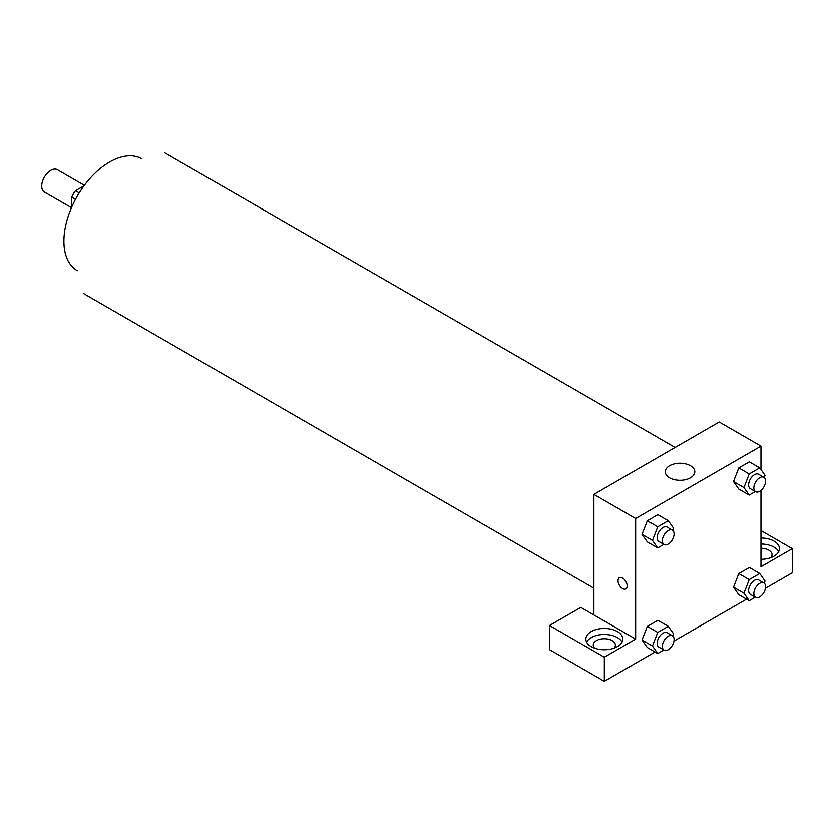 <?xml version="1.0" encoding="UTF-8"?>
<svg xmlns="http://www.w3.org/2000/svg" width="834" height="834" viewBox="0 0 834 834"><rect width="100%" height="100%" fill="white"/><g stroke="black" fill="none" stroke-linecap="round" stroke-linejoin="round"><path stroke-width="1.25" d="M84.39 185.304L57.296 169.667A12.927 7.464 120 0 0 47.34 173.128A12.927 7.464 120 0 0 41.7 186.128A12.927 7.464 120 0 0 44.379 192.049L71.474 207.687M79.209 192.904L75.467 190.746L84.015 185.815M71.724 207.113L71.724 197.241A17.545 10.133 120 0 1 75.467 190.746M75.467 199.399L71.724 197.241M77.281 270.716A64.604 37.301 -60 0 1 77.281 196.126A64.604 37.301 -60 0 1 141.884 158.825M593.881 614.96L580.829 607.423L549.502 625.51L604.327 657.171L635.654 639.084L593.881 614.96L593.881 494.374L719.2 422.025L760.973 446.138L760.973 469.584M549.502 625.51L549.502 649.634L604.327 681.284L655.076 651.99M673.966 641.075L746.555 599.166M765.456 588.262L792.3 572.76L792.3 548.647L760.973 566.734L760.973 490.382M760.973 548.272A11.082 6.391 180 0 1 768.802 550.148A11.082 6.391 180 0 1 772.044 554.673A11.082 6.391 180 0 1 770.741 557.685M778.675 551.66A18.463 10.654 0 0 0 760.973 544.008M760.973 537.982A18.463 10.654 180 0 1 779.436 548.647A18.463 10.654 180 0 1 760.973 559.301M594.559 648.122A11.082 6.391 180 0 1 593.245 645.109A11.082 6.391 180 0 1 604.327 638.719A11.082 6.391 180 0 1 615.398 645.109A11.082 6.391 180 0 1 614.095 648.122M622.028 642.097A18.463 10.654 0 0 0 591.275 637.572A18.463 10.654 0 0 0 586.615 642.097M591.275 631.546A18.463 10.654 180 0 1 611.385 629.232A18.463 10.654 180 0 1 622.789 639.084A18.463 10.654 180 0 1 604.327 649.738A18.463 10.654 180 0 1 585.864 639.084A18.463 10.654 180 0 1 591.275 631.546M604.327 657.171L604.327 681.284M760.973 530.549L792.3 548.647M749.224 579.599L738.778 573.573L749.328 567.485L738.778 573.573L733.503 587.167L738.778 594.673L733.503 587.167L743.949 593.203L749.224 579.599L759.774 573.511L765.049 581.017L764.215 583.174M755.333 491.539L749.224 495.073L738.778 489.047L733.493 481.552L738.778 467.937L749.328 461.848L738.778 467.937L749.224 473.973L759.774 467.874L765.049 475.38L764.215 477.538M663.854 544.362L657.734 547.886L647.299 541.86L642.003 534.365M657.734 547.886L652.459 540.38L657.734 526.786L647.299 520.76L657.849 514.661L647.299 520.76L642.024 534.354L647.299 541.86M657.734 632.422L647.299 626.386L657.849 620.298L647.299 626.386L642.024 639.991L647.299 647.497L642.024 639.991L652.459 646.016L657.734 632.422L668.295 626.324L673.57 633.83L672.725 635.988M635.654 639.084L635.654 518.498L760.973 446.138M690.479 465.737A14.772 8.528 180 0 1 694.805 471.763A14.772 8.528 180 0 1 680.033 480.29A14.772 8.528 180 0 1 665.271 471.763A14.772 8.528 180 0 1 674.383 463.892A14.772 8.528 180 0 1 690.479 465.737M635.654 518.498L593.881 494.374M619.37 577.712A6.463 3.732 -120 0 0 618.38 582.893A6.463 3.732 -120 0 0 622.602 588.585A6.463 3.732 60 0 1 618.38 582.893A6.463 3.732 60 0 1 619.37 577.712A6.463 3.732 60 0 1 625.834 581.444A6.463 3.732 60 0 1 625.834 588.908A6.463 3.732 60 0 1 622.602 588.585A6.463 3.732 -120 0 0 625.834 588.908M657.734 526.786L668.295 520.697L673.57 528.203L672.725 530.351M672.381 530.122L667.169 527.098A8.298 4.795 120 0 0 660.768 529.329A8.298 4.795 120 0 0 657.14 537.68A8.298 4.795 120 0 0 658.86 541.474L664.083 544.498A8.298 4.795 120 0 0 672.381 539.702A8.298 4.795 120 0 0 672.381 530.122A8.298 4.795 120 0 0 665.991 532.342A8.298 4.795 120 0 0 662.363 540.693A8.298 4.795 120 0 0 664.083 544.498M652.459 540.38L642.024 534.354M668.295 520.697L657.849 514.661M749.224 495.073L743.949 487.567L749.224 473.973M763.871 477.298L758.648 474.285A8.298 4.795 120 0 0 752.247 476.506A8.298 4.795 120 0 0 748.63 484.867A8.298 4.795 120 0 0 750.35 488.661L755.562 491.674A8.298 4.795 120 0 0 763.871 486.889A8.298 4.795 120 0 0 763.871 477.298A8.298 4.795 120 0 0 757.47 479.529A8.298 4.795 120 0 0 753.853 487.88A8.298 4.795 120 0 0 755.562 491.674M738.778 489.047L733.503 481.541L743.949 487.567M759.774 467.874L749.328 461.848M663.854 649.988L657.734 653.522L652.459 646.016M672.381 635.748L667.169 632.735A8.298 4.795 120 0 0 660.768 634.966A8.298 4.795 120 0 0 657.14 643.316A8.298 4.795 120 0 0 658.86 647.111L664.083 650.124A8.298 4.795 120 0 0 672.381 645.339A8.298 4.795 120 0 0 672.381 635.748A8.298 4.795 120 0 0 665.991 637.979A8.298 4.795 120 0 0 662.363 646.329A8.298 4.795 120 0 0 664.083 650.124M657.734 653.522L647.299 647.497M668.295 626.324L657.849 620.298M755.333 597.175L749.224 600.709L743.949 593.203M763.871 582.935L758.648 579.922A8.298 4.795 120 0 0 752.247 582.142A8.298 4.795 120 0 0 748.63 590.493A8.298 4.795 120 0 0 750.35 594.298L755.562 597.311A8.298 4.795 120 0 0 763.871 592.515A8.298 4.795 120 0 0 763.871 582.935A8.298 4.795 120 0 0 757.47 585.155A8.298 4.795 120 0 0 753.853 593.516A8.298 4.795 120 0 0 755.562 597.311M749.224 600.709L738.778 594.673M759.774 573.511L749.328 567.485M675.113 447.483L164.559 152.716M593.881 588.168L83.327 293.401"/></g></svg>
